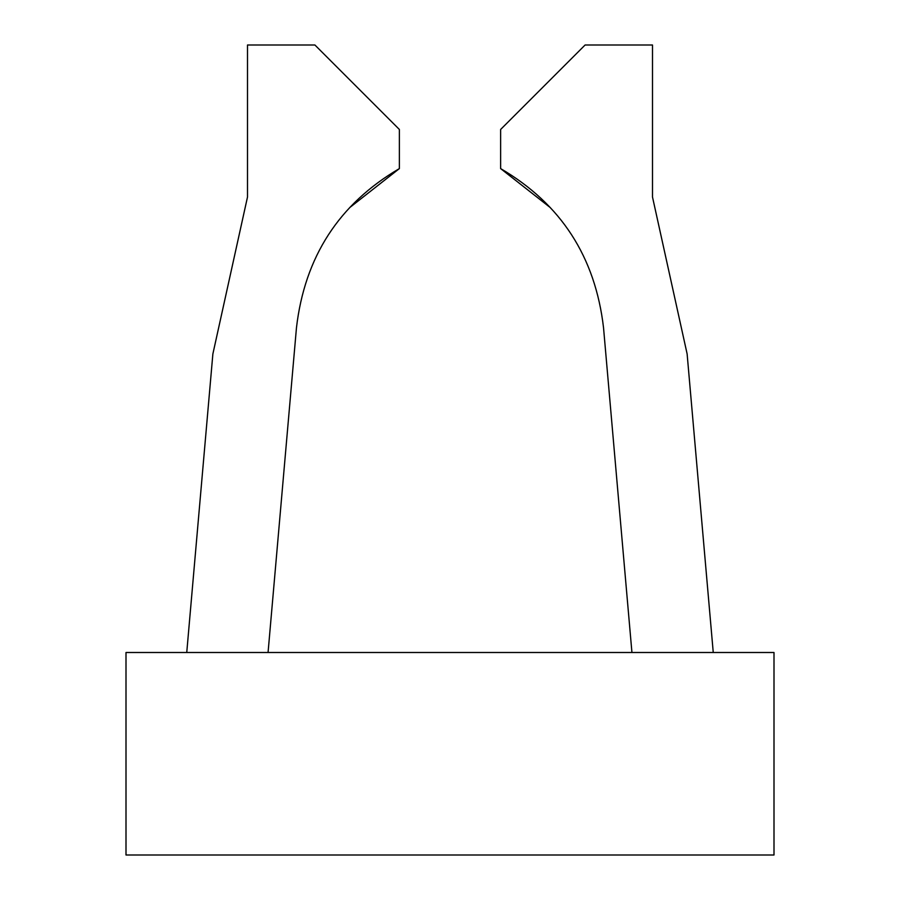 <?xml version="1.0" encoding="UTF-8"?>
<svg xmlns="http://www.w3.org/2000/svg" width="900" height="900" viewBox="0 0 900 900"><rect width="100%" height="100%" fill="white"/><g stroke="black" fill="none" stroke-linecap="round" stroke-linejoin="round"><path stroke-width="1.35" d="M550.429 207.709L500.625 168.593L500.625 129.476L585.101 45L652.5 45L652.5 197.032L687.127 353.947L713.25 652.5L774 652.5L774 855L126 855L126 652.5L186.75 652.5L212.873 353.947L247.5 197.032L247.5 45L314.899 45L399.375 129.476L399.375 168.593L349.571 207.709M186.75 652.5L268.065 652.5L296.471 327.69L268.065 652.5L631.935 652.5L603.529 327.69C595.271 256.928 560.97 203.895 500.625 168.593M713.25 652.5L631.935 652.5L603.529 327.69M296.471 327.69C304.729 256.928 339.03 203.895 399.375 168.593"/></g></svg>
